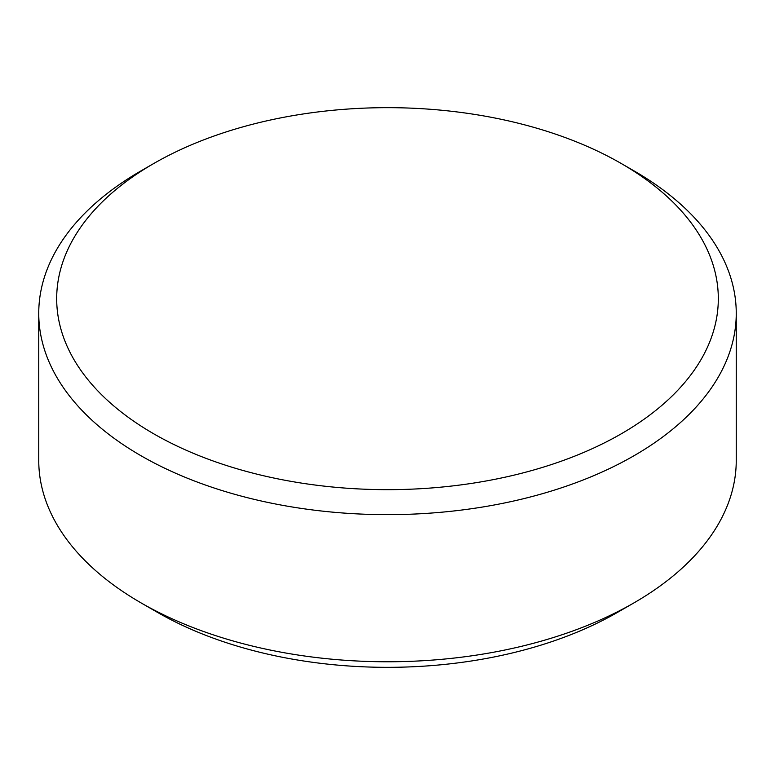 <?xml version="1.0" encoding="UTF-8"?>
<svg xmlns="http://www.w3.org/2000/svg" width="775" height="775" viewBox="0 0 775 775"><rect width="100%" height="100%" fill="white"/><g stroke="black" fill="none" stroke-linecap="round" stroke-linejoin="round"><path stroke-width="1.16" d="M153.576 433.719A330.818 190.999 0 0 0 621.424 433.719A330.818 190.999 0 0 0 621.424 163.612A330.818 190.999 0 0 0 621.424 163.602A330.818 190.999 0 0 0 153.576 163.612A330.818 190.999 0 0 0 153.576 433.719M621.434 163.612L634.105 170.926A348.75 201.345 180 0 1 736.25 313.303A348.75 201.345 180 0 1 520.965 499.323A348.75 201.345 180 0 1 140.895 455.681A348.75 201.345 180 0 1 38.75 313.303A348.75 201.345 180 0 1 140.895 170.926L153.576 163.612M634.105 602.795L617.665 612.289A325.5 187.928 180 0 1 157.335 612.289L140.895 602.805A348.75 201.345 0 0 0 634.105 602.795A348.75 201.345 0 0 0 736.25 460.427L736.25 313.303M38.75 313.303L38.75 460.427A348.75 201.345 0 0 0 140.895 602.795A348.75 201.345 0 0 0 140.895 602.805L157.335 612.289M621.424 163.612L634.105 170.926"/></g></svg>
